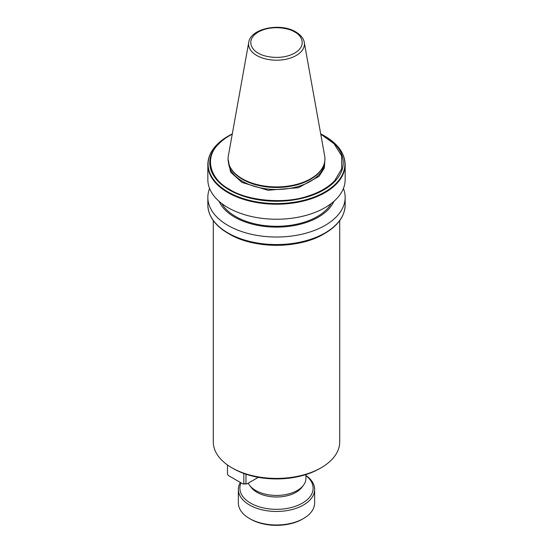 <?xml version="1.0" encoding="UTF-8"?>
<svg xmlns="http://www.w3.org/2000/svg" width="553" height="553" viewBox="0 0 553 553"><rect width="100%" height="100%" fill="white"/><g stroke="black" fill="none" stroke-linecap="round" stroke-linejoin="round"><path stroke-width="0.83" d="M232.253 134.144A66.118 38.171 180 0 0 218.248 144.444C204.32 157.792 209.746 179.041 229.744 189.499C247.862 201.043 284.671 204.175 307.779 196.135L308.47 196.536A66.733 38.53 0 0 1 229.308 189.956A66.733 38.53 0 0 1 217.923 144.257A66.733 38.53 180 0 1 229.308 135.471A66.733 38.53 180 0 1 232.301 133.847L228.133 136.156A68.406 39.491 180 0 0 216.831 144.762A68.406 39.491 180 0 0 228.133 192.002A68.406 39.491 180 0 0 309.95 198.527A68.406 39.491 180 0 0 336.245 183.306A68.406 39.491 180 0 0 324.867 136.156A68.406 39.491 180 0 1 324.867 136.156C338.077 143.967 344.837 153.444 345.162 164.58A68.662 39.643 180 0 1 336.59 183.762A68.662 39.643 180 0 1 309.95 199.198A68.662 39.643 180 0 1 227.954 192.61A68.662 39.643 180 0 1 207.838 164.58L207.838 179.594A68.662 39.643 180 0 0 227.954 207.624A68.662 39.643 180 0 0 302.774 216.216A68.662 39.643 180 0 0 345.162 179.594L345.162 164.58M324.943 158.988L324.348 168.105L319.012 176.366L298.496 187.674L267.998 190.267L241.979 182.442L230.587 172.094L228.057 158.988M321.196 467.727L319.655 468.612A61.03 35.233 0 0 1 233.345 468.612L231.804 467.727A63.208 36.491 0 0 0 321.196 467.727A63.208 36.491 0 0 0 339.708 441.916L339.708 220.585M342.024 216.762A68.406 39.491 180 0 1 324.867 233.352L323.692 234.037A66.733 38.53 180 0 1 229.308 234.037L228.133 233.352A68.406 39.491 180 0 1 210.976 216.762M248.228 483.156A29.427 16.991 0 0 0 249.638 485.389A29.427 16.991 0 0 0 255.693 490.463A29.427 16.991 0 0 0 303.362 485.389A29.427 16.991 0 0 0 305.927 478.456L305.927 474.571M249.638 485.389L251.332 487.573A27.574 15.919 0 0 0 257 492.329A27.574 15.919 0 0 0 301.668 487.573L303.362 485.389M343.406 188.49A68.662 39.643 180 0 1 345.162 197.386A68.662 39.643 180 0 1 302.774 234.009A68.662 39.643 180 0 1 227.954 225.417A68.662 39.643 180 0 1 207.838 197.386A68.662 39.643 180 0 1 209.594 188.49M333.908 201.333A59.219 34.189 180 0 1 292.219 225.901A59.219 34.189 180 0 1 234.624 217.115A59.219 34.189 180 0 1 219.092 201.333M331.309 203.469A57.761 33.346 180 0 1 235.654 216.52A57.761 33.346 180 0 1 221.691 203.469M305.927 475.608A36.616 21.138 180 0 1 302.394 503.14A36.616 21.138 180 0 1 258.299 506.534A36.616 21.138 180 0 1 241.067 482.859M240.334 482.437A38.143 22.023 0 0 0 238.357 489.44A38.143 22.023 0 0 0 249.527 505.007A38.143 22.023 0 0 0 303.473 505.007A38.143 22.023 0 0 0 314.643 489.44A38.143 22.023 0 0 0 305.927 475.421M303.473 518.534L302.394 519.156A36.616 21.138 0 0 1 250.606 519.156L249.527 518.534A38.143 22.023 0 0 0 303.473 518.534A38.143 22.023 0 0 0 314.643 502.96L314.643 489.44M323.692 135.471L324.867 136.149L323.692 135.471A66.733 38.53 0 0 0 320.699 133.847L323.692 135.471A66.733 38.53 0 0 1 335.077 181.17A66.733 38.53 180 0 1 308.47 196.536M322.233 168.167L321.77 168.935A47.952 27.685 180 0 1 242.594 179.379A47.952 27.685 180 0 1 231.23 168.935L230.767 168.167A48.443 27.968 180 0 1 228.313 156.064L248.726 42.415A27.927 16.12 180 0 0 256.751 55.48A27.927 16.12 180 0 0 288.507 58.632A27.927 16.12 180 0 0 304.274 42.415L324.687 156.064A48.443 27.968 180 0 1 322.233 168.167A48.443 27.968 180 0 1 242.249 178.723A48.443 27.968 180 0 1 230.767 168.167M213.292 220.585L213.292 441.916A63.208 36.491 0 0 0 231.804 467.727L233.345 468.612M243.825 473.458L243.825 483.744L242.954 483.951L228.361 475.525L227.49 474.308L227.49 464.962M258.313 477.336L246.852 483.951L245.981 483.744L245.981 474.211M246.852 483.951L242.954 483.951M245.981 483.744L243.825 483.744M238.357 489.44L238.357 502.96A38.143 22.023 0 0 0 249.527 518.534L250.606 519.156M307.779 196.135A66.118 38.171 180 0 0 334.752 180.568L341.692 168.879L341.616 155.877L334.047 143.704L320.747 134.144M227.954 232.951A68.662 39.643 180 0 1 207.838 204.921C208.163 216.057 214.93 225.534 228.133 233.352A68.406 39.491 180 0 0 324.867 233.352C338.077 225.534 344.837 216.057 345.162 204.921A68.662 39.643 180 0 1 302.774 241.543A68.662 39.643 180 0 1 227.954 232.951M228.603 163.135A47.952 27.685 0 0 0 242.594 181.37A47.952 27.685 0 0 0 293.767 187.619A47.952 27.685 0 0 0 324.397 163.135M258.279 53.074C252.216 50.42 245.041 39.961 258.279 32.033C272.014 24.394 290.125 28.535 294.721 32.033C300.784 34.687 307.959 45.146 294.721 53.074C280.986 60.719 262.875 56.572 258.279 53.074M334.752 180.568L335.077 181.17M323.692 234.037C299.055 248.988 253.958 248.988 229.308 234.037L228.133 233.352M304.274 42.415C304.074 40.576 302.726 36.187 295.814 31.929C280.682 22.521 250.578 28.21 248.726 42.415M345.162 204.921L345.162 197.386M207.838 204.921L207.838 197.386M228.133 136.156L216.721 144.865C210.866 150.948 207.907 157.522 207.838 164.58"/></g></svg>
